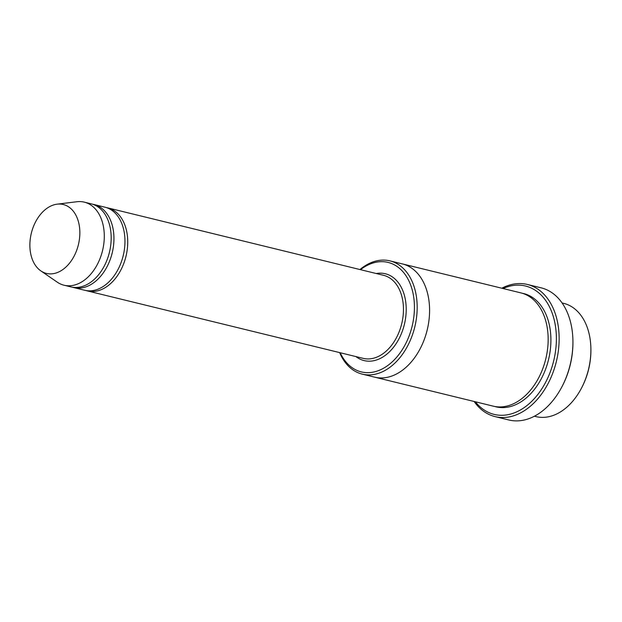 <?xml version="1.0" encoding="UTF-8"?>
<svg xmlns="http://www.w3.org/2000/svg" width="622" height="622" viewBox="0 0 622 622"><rect width="100%" height="100%" fill="white"/><g stroke="black" fill="none" stroke-linecap="round" stroke-linejoin="round"><path stroke-width="0.93" d="M72.292 287.185A42.755 29.203 -76.3 0 0 73.66 287.566A42.755 29.203 -76.3 0 0 113.873 235.746A42.755 29.203 -76.3 0 0 93.969 204.514A42.755 29.203 -76.3 0 0 92.577 204.226M93.969 204.514L104.994 207.204A42.755 29.203 103.7 0 1 124.898 238.444A42.755 29.203 103.7 0 1 84.693 290.264L73.66 287.566M340.203 352.736A56.353 38.494 -76.3 0 0 392.599 361.506A56.353 38.494 -76.3 0 0 411.041 286.073A56.353 38.494 -76.3 0 0 360.511 269.676M562.086 302.961L563.656 303.342A58.297 39.816 103.7 0 1 590.799 345.933A58.297 39.816 103.7 0 1 590.892 348.763A58.297 39.816 103.7 0 1 581.088 388.867A58.297 39.816 103.7 0 1 535.97 416.6L534.399 416.211M590.892 348.763L590.9 349.471A56.353 38.494 103.7 0 1 581.422 388.237L581.088 388.867M339.651 352.596A58.297 39.816 -76.3 0 0 362.253 374.125A58.297 39.816 -76.3 0 0 417.082 303.466A58.297 39.816 -76.3 0 0 389.94 260.875A58.297 39.816 -76.3 0 0 359.951 269.544M86.085 290.552A42.755 29.203 -76.3 0 0 87.445 290.94A42.755 29.203 -76.3 0 0 127.658 239.12A42.755 29.203 -76.3 0 0 107.754 207.88A42.755 29.203 -76.3 0 0 106.362 207.593M57.115 204.172L76.887 201.738A42.755 29.203 103.7 0 1 84.32 202.15L91.209 203.837A42.755 29.203 103.7 0 1 111.113 235.069A42.755 29.203 103.7 0 1 70.9 286.897L64.012 285.21A42.755 29.203 103.7 0 1 57.224 282.147L40.811 270.865A35.462 24.219 103.7 0 1 31.333 233.211A35.462 24.219 103.7 0 1 57.115 204.172A35.462 24.219 103.7 0 1 79.795 230.42A35.462 24.219 103.7 0 1 67.308 265.687A35.462 24.219 103.7 0 1 40.811 270.865M84.32 202.15A42.755 29.203 103.7 0 1 104.224 233.39A42.755 29.203 103.7 0 1 64.012 285.21M475.356 401.781A66.072 45.126 -76.3 0 0 553.673 360.915A66.072 45.126 -76.3 0 0 503.05 288.522M402.037 263.829A58.297 39.824 103.7 0 1 402.348 263.907L520.917 292.892A58.297 39.824 103.7 0 1 548.06 335.483A58.297 39.824 103.7 0 1 493.23 406.15L374.662 377.165A58.297 39.824 103.7 0 1 374.343 377.087M527.363 284.464L541.148 287.838A68.016 46.456 103.7 0 1 572.815 337.528A68.016 46.456 103.7 0 1 572.924 340.825L572.932 341.54A66.072 45.126 103.7 0 1 561.822 386.993L561.479 387.615A68.016 46.456 103.7 0 1 508.843 419.974L495.058 416.6A68.016 46.456 -76.3 0 0 559.03 334.162A68.016 46.456 -76.3 0 0 527.363 284.464A68.016 46.456 -76.3 0 0 501.814 288.219M374.662 377.165A58.297 39.824 103.7 0 0 429.491 306.498A58.297 39.824 103.7 0 0 402.348 263.907A58.297 39.816 103.7 0 1 429.491 306.498A58.297 39.816 103.7 0 1 374.662 377.157L362.253 374.125M572.924 340.825A68.016 46.456 103.7 0 1 561.479 387.615M474.119 401.478A68.016 46.456 -76.3 0 0 495.058 416.6M355.916 356.577A44.698 30.532 -76.3 0 0 404.378 324.412A44.698 30.532 -76.3 0 0 376.224 273.517M87.445 290.94L363.186 358.358A42.755 29.203 -76.3 0 0 401.711 323.759A42.755 29.203 -76.3 0 0 383.494 275.297L107.754 207.88M522.293 293.265A58.297 39.824 103.7 0 1 550.82 336.16A58.297 39.824 103.7 0 1 494.614 406.454M402.348 263.907L389.94 260.875"/></g></svg>
